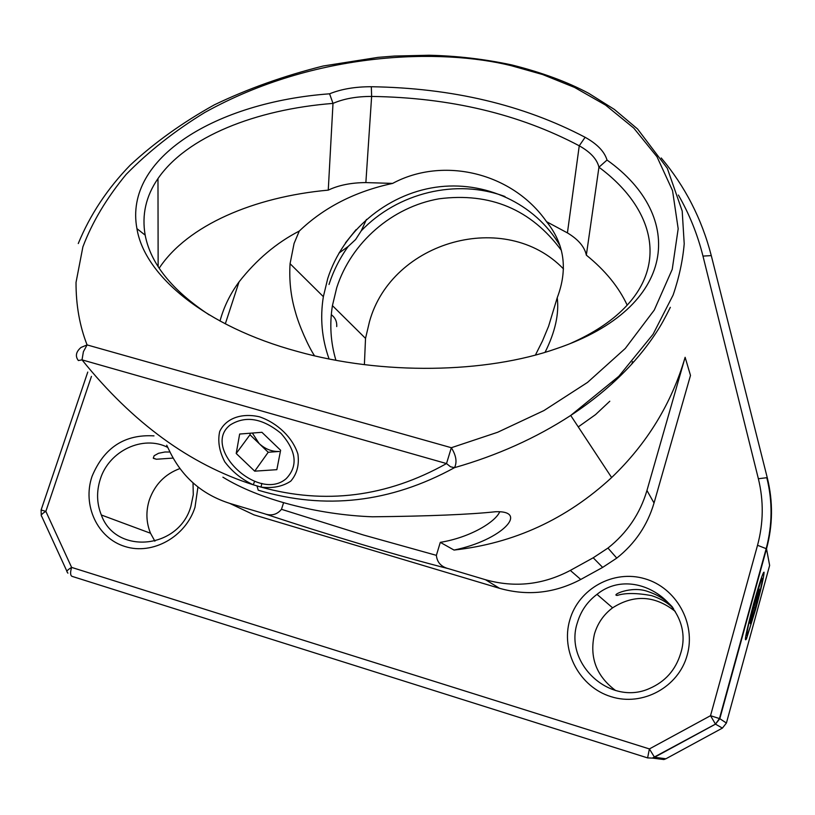 <?xml version="1.0" encoding="UTF-8"?>
<svg xmlns="http://www.w3.org/2000/svg" width="815" height="815" viewBox="0 0 815 815"><rect width="100%" height="100%" fill="white"/><g stroke="black" fill="none" stroke-linecap="round" stroke-linejoin="round"><path stroke-width="1.22" d="M356.074 229.647L345.448 242.88M329.015 284.466C333.396 270.855 339.774 258.202 348.158 246.487L338.928 253.129M366.485 219.398L361.208 230.869C397.557 192.707 456.492 178.302 504.994 196.537M197.943 487.003L194.999 507.287C185.637 536.841 152.599 555.321 125.062 546.529C97.372 538.175 82.142 505.188 92.044 476.347C104.025 447.629 124.664 434.14 153.984 435.872M687.177 655.189C678.528 687.167 642.597 706.727 611.168 696.703C579.597 687.157 560.506 651.073 569.817 619.92C578.681 588.624 613.532 569.4 644.757 578.721C676.104 587.584 696.285 623.343 687.177 655.189M167.768 447.415C143.053 434.721 109.047 450.787 100.316 479.118C96.374 491.445 96.7 503.395 101.325 514.988C115.648 555.137 178.903 549.412 190.893 506.329L193.277 494.807L193.023 482.888M680.627 653.518C696.122 606.075 634.62 563.552 597.008 594.359C587.421 601.552 580.901 610.934 577.428 622.507C563.522 663.298 609.987 706.595 649.636 688.441C665.284 681.605 675.604 669.961 680.627 653.518M348.158 246.487L355.605 239.539L361.208 230.869M561.352 250.327C531.115 209.435 490.375 192.248 439.132 198.789C392.158 206.949 351.214 242.493 336.727 287.695L332.428 305.625C329.454 324.197 330.615 342.402 335.912 360.261M331.287 314.702C335.22 317.585 337.033 321.548 336.717 326.581M364.387 364.651L365.528 338.388L369.48 321.65C391.73 240.833 505.606 208.783 563.511 268.94M673.536 608.622C668.239 603.029 660.894 598.679 651.501 595.592C636.546 592.902 625.156 592.841 617.322 595.408C610.231 595.439 631.564 585.313 647.966 591.558C658.286 594.991 666.517 600.248 672.67 607.348M615.6 690.519C596.254 676.073 589.214 657.206 594.481 633.917C597.68 623.19 603.721 614.49 612.605 607.827C634.039 594.227 654.924 595.429 675.258 611.423M173.147 458.081L156.399 459.242L153.281 458.142L154.147 455.728L158.548 453.283L164.936 451.999L169.999 452.009M154.881 541.18L150.52 533.244C146.13 522.425 145.753 511.27 149.389 499.778C154.901 484.436 165.078 474.024 179.932 468.554M755.627 609.263L746.53 638.695C743.769 643.646 746.173 631.87 753.732 603.355C759.58 582.521 763.023 572.13 764.073 572.201C763.991 576.327 761.179 588.685 755.627 609.263M261.89 483.417L260.973 487.075C324.951 504.852 386.799 497.018 446.508 463.572L82.02 359.863L78.362 360.536C75.062 356.186 75.948 351.815 81.021 347.445L87.083 344.918L451.337 447.72C456.176 455.504 457.235 462.146 454.526 467.657L450.542 466.791L446.508 463.572L451.337 447.72L497.639 432.276L543.931 410.566L587.503 382.429L625.278 348.453L654.272 310.057L672.232 269.347L678.182 228.76L672.548 190.639L656.982 156.745L633.805 128.128L605.576 105.104L574.565 87.429L542.627 74.532L511.117 65.658C441.577 48.38 315.945 50.713 204.708 112.531C174.777 130.858 148.585 151.488 126.152 174.42C106.551 198.188 92.126 222.342 82.886 246.894L76.029 282.428C75.958 305.075 79.646 325.908 87.083 344.918L83.395 351.713L82.02 359.863C132.672 422.771 189.752 464.418 253.251 484.793C241.729 479.393 232.224 471.722 224.746 461.789C219.255 451.225 217.574 441.129 219.693 431.512C225.765 418.492 241.291 412.645 259.486 416.811C277.65 423.016 292.717 437.686 297.913 454.118C299.37 464.896 296.996 473.902 290.772 481.135C282.622 486.545 272.689 488.521 260.973 487.075L253.251 484.793L254.575 481.441M166.698 445.204L170.417 452.855C183.049 477.936 202.813 494.766 229.687 503.364L253.995 514.866L499.554 588.318L485.516 579.73C514.723 587.951 542.994 584.854 570.317 570.418L593.208 557.786L607.959 548.067C627.071 532.908 640.07 513.705 646.957 490.487L654.038 503.008C647.467 525.237 635.048 543.605 616.761 558.112L602.652 567.403L580.749 579.465C554.618 593.259 527.55 596.213 499.554 588.318M670.348 307.316C665.203 317.697 660.802 325.664 657.124 331.206C650.013 342.259 641.629 353.139 631.961 363.847C614.938 382.581 594.522 399.788 570.714 415.456L570.602 415.528C535.954 438.062 497.262 455.442 454.526 467.657C390.477 502.702 325.042 510.221 258.223 490.192L257.102 486.28M436.371 555.351C437.085 562.411 441.19 566.873 448.698 568.738C402.671 557.205 326.886 534.528 264.376 513.715C271.303 516.16 276.998 514.693 281.481 509.314L363.47 535.007L436.371 555.351L440.304 542.352C470.612 537.38 495.428 521.824 499.677 511.902M329.077 358.946C321.844 338.796 319.938 318.033 323.361 296.66L327.762 278.404C342.891 231.307 386.239 194.591 435.353 187.297C484.446 180.023 535.211 203.21 559.966 245.661M222.903 477.172C259.17 499.554 317.667 514.754 372.414 516.792C428.761 516.201 469.888 514.51 495.775 511.718C529.332 510.598 502.05 540.213 454.026 550.064L440.304 542.352M627.183 305.136C618.728 286.972 605.117 270.315 586.342 255.146L598.943 167.218C597.069 159.261 590.508 152.13 579.251 145.804C519.216 114.039 450.002 97.586 371.63 96.435C356.583 96.415 343.706 98.737 332.999 103.403L329.586 93.806C341.363 89.039 355.279 86.685 371.334 86.736C451.928 87.959 523.189 104.809 585.119 137.287C597.181 143.99 604.475 151.58 607.022 160.046C686.016 216.107 678.06 307.479 556.747 348.545C485.76 373.596 381.98 375.206 297.292 351.428C205.838 326.642 144.591 276.122 136.93 228.648C123.625 157.54 217.014 102.058 329.586 93.806M570.714 343.329C593.381 333.264 611.362 321.416 624.667 307.785C668.545 263.163 652.672 206.949 598.943 167.218L607.022 160.046M314.559 355.809C308.447 346.732 298.83 325.063 295.366 311.87C290.802 296.466 289.04 280.411 290.069 263.703L294.072 243.471L299.278 231.063C324.064 207.326 355.187 191.444 392.626 183.406L365.864 182.591C351.234 182.662 338.694 185.178 328.262 190.129L332.999 103.403C255.553 109.454 186.543 136.91 157.978 178.587C145.926 196.058 141.657 214.916 145.172 235.148C150.622 263.673 171.965 290.252 209.2 314.885M392.626 183.406C443.095 156.205 512.187 172.454 546.559 221.7C564.479 243.93 568.035 269.266 557.236 297.74L548.566 326.306L542.484 340.955L535.424 355.034M328.262 190.129C253.832 196.894 187.45 225.419 159.17 268.206M586.342 255.146C584.61 246.853 578.304 239.437 567.423 232.896L546.559 221.7M578.263 426.907L595.541 414.611L609.803 401.224M631.839 363.989L632.542 361.565M545.072 352.304C555.178 332.021 559.233 313.826 557.236 297.74M299.278 231.063C276.499 242.778 256.419 259.73 239.05 281.888C230.136 293.981 223.789 307.031 219.999 321.049M454.026 550.064C513.939 543.401 566.476 519.226 611.637 477.549C647.13 443.533 671.631 403.445 685.13 357.296L646.957 490.487M685.13 357.296L690.488 375.42L654.038 503.008M485.516 579.73L448.698 568.738M264.376 513.715L229.687 503.364M283.528 502.886L281.481 509.314M276.845 469.674L280.615 450.267L261.921 432.307L239.651 434.038L236.207 453.486L254.698 471.162L276.845 469.674M250.276 433.213L249.991 434.782L236.207 453.486M249.991 434.782L268.216 452.264L254.698 471.162M252.365 433.05L259.119 443.523C265.221 449.096 271.904 451.744 279.148 451.469L268.216 452.264M230.197 424.972C200.826 447.629 258.65 502.682 286.208 478.649C298.239 466.099 296.507 451.011 281.002 433.376C262.389 418.177 245.458 415.375 230.197 424.972M755.22 608L759.499 590.651L759.01 588.837L749.831 622.273L750.411 623.77L755.22 608L753.468 607.491M758.541 590.376L759.499 590.651M753.885 603.834C749.158 621.366 746.764 631.849 746.703 635.282C747.64 635.231 750.564 626.409 755.485 608.825C761.821 584.966 763.828 575.084 761.505 579.18L753.885 603.834M647.609 757.909L71.934 576.317C70.273 575.329 70.161 572.354 71.618 567.403L649.392 748.934L647.609 757.909L652.357 758.093L654.527 757.267L665.906 758.775L722.406 728.101L726.409 723.037L769.635 565.416L766.518 548.79L757.532 545.286C763.502 523.087 763.787 500.899 758.368 478.731L702.978 256.093C697.548 234.445 689.358 214.101 678.396 195.05M657.481 758.734L663.899 759.539L665.947 758.755M722.406 728.101L715.489 724.148L719.808 718.687L710.527 715.692L649.392 748.934L654.527 757.267L715.489 724.148L710.527 715.692L757.532 545.286M767.343 478.018L711.281 255.604L767.343 478.018C773.129 501.582 772.854 525.176 766.518 548.79L719.808 718.687L726.409 723.037M663.899 759.539L652.357 758.093L715.458 724.117L719.462 718.545L766.232 548.485C772.457 524.85 772.651 501.256 766.803 477.702L758.368 478.731M91.443 376.387L45.854 511.362L71.618 567.403C67.502 569.858 66.076 571.478 67.36 572.273L67.9 573.169M657.837 758.785L659.783 759.03M661.23 157.978C685.099 186.36 701.786 218.899 711.281 255.604L702.978 256.093M41.249 515.304L41.107 510.007L45.854 511.362C41.779 513.817 40.414 515.498 41.738 516.415L66.912 571.274M570.317 570.418L580.749 579.465M602.652 567.403L593.208 557.786M511.117 65.658L512.523 65.108M585.119 137.287L579.251 145.804L567.423 232.896M371.334 86.736L371.63 96.435L365.864 182.591M87.765 372.068L41.127 509.956M597.008 594.359L612.605 607.827M763.533 572.497L764.073 572.201M101.325 514.988L150.52 533.244M332.428 305.625L365.528 338.388M156.399 459.242L153.475 458.376M615.916 595.001L617.322 595.408M745.562 637.147L746.53 638.695M616.761 558.112L607.959 548.067M78.271 243.542C90.098 214.773 107.397 188.662 130.156 165.211C154.249 142.808 182.285 122.698 214.263 104.88C247.638 88.804 283.987 75.846 323.3 65.984L378.16 57.345L394.603 56.041L429.047 55.237C457.154 55.889 484.762 59.128 511.881 64.956C541.792 72.464 567.403 81.918 588.715 93.317L614.357 109.424L637.575 128.994L667.291 168.277L682.196 211.014L684.213 243.797C682.756 260.617 679.058 277.711 673.109 295.061L653.08 334.242L618.87 376.255L570.602 415.528M145.172 235.148L136.93 228.648M158.141 266.637L157.978 178.587M570.714 415.456L611.637 477.549M239.05 281.888L225.307 323.85M612.686 383.101L612.839 382.103M290.069 263.703L323.361 296.66M746.703 635.282L745.807 635.771M761.505 579.18L761.139 578.609"/></g></svg>
